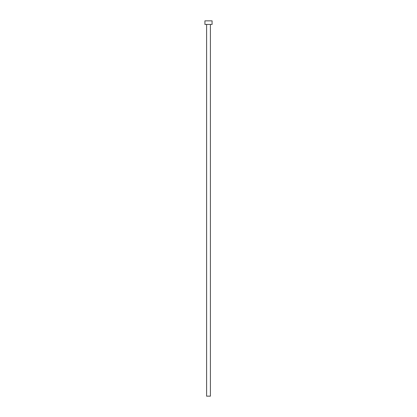 <?xml version="1.0" encoding="UTF-8"?>
<svg xmlns="http://www.w3.org/2000/svg" width="417" height="417" viewBox="0 0 417 417"><rect width="100%" height="100%" fill="white"/><g stroke="black" fill="none" stroke-linecap="round" stroke-linejoin="round"><path stroke-width="0.63" d="M210.408 24.426L210.408 396.15L206.592 396.15L206.592 24.426M212.076 24.426L204.924 24.426L204.924 20.85L212.076 20.85L212.076 24.426"/></g></svg>
